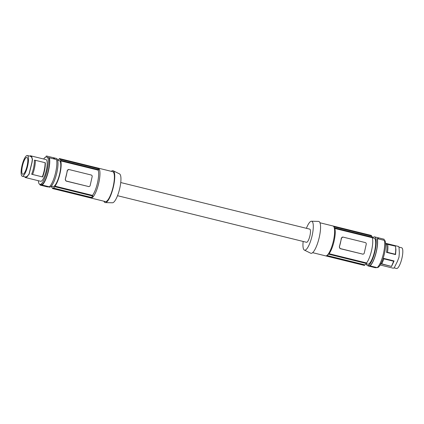 <?xml version="1.0" encoding="UTF-8"?>
<svg xmlns="http://www.w3.org/2000/svg" width="424" height="424" viewBox="0 0 424 424"><rect width="100%" height="100%" fill="white"/><g stroke="black" fill="none" stroke-linecap="round" stroke-linejoin="round"><path stroke-width="0.64" d="M32.632 174.375C34.381 169.653 35.303 164.963 35.399 160.309L34.376 160.171C34.408 164.825 33.496 169.515 31.657 174.248L42.617 176.951C44.456 172.218 45.363 167.528 45.336 162.874L45.135 162.71C45.039 167.363 44.117 172.049 42.368 176.776M40.28 185.129L42.177 185.039L49.29 186.793L47.398 186.883L40.28 185.129A15.184 3.954 -76.2 0 1 39.782 184.345M49.29 186.793A15.184 3.954 -76.2 0 0 55.168 174.391A15.184 3.954 -76.2 0 0 56.509 159.557L49.396 157.802A15.184 3.954 -76.2 0 1 48.05 172.637A15.184 3.954 -76.2 0 1 42.177 185.039M43.709 159.011A14.363 3.736 -76.2 0 1 44.716 157.611L45.569 157.468L46.163 156.138A14.771 3.843 103.8 0 1 46.55 156.053A14.771 3.843 103.8 0 1 46.847 156.085A14.771 3.843 103.8 0 1 46.91 156.101L46.91 157.41L49.396 157.802M46.91 156.101L53.641 157.76L53.641 158.846M53.641 157.76A14.771 3.843 103.8 0 1 54.712 159.111M35.399 160.309L45.135 162.71M31.657 174.248L42.617 176.951M112.365 202.773A14.888 3.874 -76.2 0 0 112.44 202.778A14.888 3.874 -76.2 0 0 112.519 202.778A14.888 3.874 -76.2 0 0 119.579 189.078A14.888 3.874 -76.2 0 0 119.557 173.914L113.213 170.782A16.414 4.272 -76.2 0 0 112.652 170.665A16.414 4.272 -76.2 0 0 111.289 171.338M103.922 201.22A16.414 4.272 -76.2 0 0 105.369 202.603A16.414 4.272 -76.2 0 0 105.454 202.603A16.414 4.272 -76.2 0 0 113.235 187.498A16.414 4.272 -76.2 0 0 113.213 170.782M90.906 198.008A15.386 4.007 -76.2 0 0 90.943 198.019L105.369 201.575A15.386 4.007 -76.2 0 0 105.677 201.601A15.386 4.007 -76.2 0 0 113.081 187.016A15.386 4.007 -76.2 0 0 112.736 171.694L98.31 168.137A15.386 4.007 -76.2 0 0 98.267 168.127L59.8 158.645A15.386 4.007 -76.2 0 0 59.53 158.624A15.386 4.007 -76.2 0 0 59.243 158.671L59.132 159.17A14.877 3.869 -76.2 0 0 57.685 160.235M90.943 198.019A15.386 4.007 -76.2 0 0 90.98 198.024L52.512 188.542A15.386 4.007 -76.2 0 0 52.783 188.563A15.386 4.007 -76.2 0 0 53.069 188.516L91.536 198.003A15.386 4.007 -76.2 0 0 98.766 182.961A15.386 4.007 -76.2 0 0 98.31 168.137M53.18 188.018A14.877 3.869 -76.2 0 0 54.85 186.692L92.84 196.058A14.877 3.869 103.8 0 1 91.171 197.383L53.18 188.018L53.069 188.516M98.267 168.127L97.674 168.508A14.877 3.869 103.8 0 1 97.706 168.513A14.877 3.869 103.8 0 1 98.776 169.706L60.791 160.341A14.877 3.869 -76.2 0 0 59.715 159.148A14.877 3.869 -76.2 0 0 59.689 159.143L59.8 158.645M97.674 168.508L59.747 159.159M98.776 169.706L98.172 170.141L60.664 160.892L60.791 160.341M92.84 196.058L92.485 195.385A14.363 3.736 -76.2 0 0 97.547 182.659A14.363 3.736 -76.2 0 0 98.172 170.141M91.171 197.383L91.536 198.003M88.213 186.549L88.934 186.571A1.378 1.325 87.4 0 0 90.164 185.511L92.156 176.66A1.378 1.325 -92.6 0 0 91.165 175.001L69.027 169.542A1.378 1.325 87.4 0 0 67.432 170.565L65.232 179.426L66.08 181.09L88.568 186.534L66.43 181.075A1.378 1.325 -92.6 0 1 65.439 179.416M65.232 179.426A14.363 3.736 -76.2 0 0 67.231 170.575L67.432 170.565M68.677 169.558L67.231 170.575M92.485 195.385L54.977 186.141A14.363 3.736 -76.2 0 0 60.038 173.416A14.363 3.736 -76.2 0 0 60.664 160.892M88.568 186.534A1.378 1.325 87.4 0 0 88.934 186.571M54.977 186.141L54.85 186.692M51.617 186.21A14.363 3.736 -76.2 0 0 51.649 186.295L51.521 186.846A14.877 3.869 -76.2 0 0 52.597 188.033A14.877 3.869 -76.2 0 0 52.624 188.044L52.597 188.033M52.512 188.542L52.624 188.044M57.664 160.23L59.349 160.643A13.335 3.472 103.8 0 1 59.636 173.962A13.335 3.472 103.8 0 1 53.212 186.571A13.335 3.472 103.8 0 1 52.963 186.544L51.283 186.125M46.847 156.085L56.403 158.438A14.771 3.843 103.8 0 1 56.731 173.151A14.771 3.843 103.8 0 1 49.629 187.154A14.771 3.843 103.8 0 1 49.332 187.127L48.193 186.846M38.356 180.725A14.363 3.736 -76.2 0 0 39.872 184.371L41.027 184.657A14.363 3.736 -76.2 0 0 47.499 173.819A14.363 3.736 -76.2 0 0 48.871 157.76M39.872 184.371A14.363 3.736 -76.2 0 0 46.349 173.533A14.363 3.736 -76.2 0 0 47.716 157.474M29.028 174.057L27.2 176.723L25.504 177.518L25.631 177.025L27.253 176.267L29.028 174.057L31.869 162.636L32.341 159.376L31.572 157.087L30.311 156.265L30.406 155.762L45.988 159.572A11.183 2.91 103.8 0 1 46.46 159.885A11.183 2.91 103.8 0 1 45.877 172.123A11.183 2.91 103.8 0 1 40.635 181.281L25.286 177.502M24.958 177.221L25.504 177.518L24.889 176.834M32.341 159.376L31.731 156.626L30.406 155.762L29.775 156.101M32.531 159.027L32.039 162.44L29.065 174.407M22.249 176.225A10.669 2.777 -76.2 0 0 25.191 173.109A10.669 2.777 -76.2 0 0 28.323 162.138A10.669 2.777 -76.2 0 0 27.359 155.507A10.669 2.777 -76.2 0 0 24.417 158.618A10.669 2.777 -76.2 0 0 21.29 169.589A10.669 2.777 -76.2 0 0 22.249 176.225L25.631 177.025M24.491 159.975A8.676 2.258 -76.2 0 0 21.942 168.9A8.676 2.258 -76.2 0 0 22.732 174.285A8.676 2.258 -76.2 0 0 25.117 171.757A8.676 2.258 -76.2 0 0 27.661 162.848A8.676 2.258 -76.2 0 0 26.887 157.442A8.676 2.258 -76.2 0 0 24.491 159.975M117.512 195.692L306.51 242.284A6.768 1.76 -76.2 0 0 309.96 235.622A6.768 1.76 -76.2 0 0 309.748 229.135L120.755 182.543M306.398 228.308A14.888 3.874 103.8 0 1 311.391 221.222A14.888 3.874 103.8 0 1 311.47 221.222A14.888 3.874 103.8 0 1 312.122 235.665A14.888 3.874 103.8 0 1 304.861 250.192A14.888 3.874 103.8 0 1 304.353 250.086A14.888 3.874 103.8 0 1 303.155 241.457M318.461 221.397A16.414 4.272 103.8 0 1 318.546 221.397A16.414 4.272 103.8 0 1 319.261 237.318A16.414 4.272 103.8 0 1 311.264 253.335A16.414 4.272 103.8 0 1 310.702 253.218L304.353 250.086M332.93 225.976A15.386 4.007 103.8 0 1 332.967 225.981A15.386 4.007 103.8 0 1 333.879 226.792A15.386 4.007 103.8 0 1 333.174 241.881A15.386 4.007 103.8 0 1 326.787 255.571A15.386 4.007 103.8 0 1 326.199 255.847L364.666 265.329A15.386 4.007 103.8 0 1 364.38 265.376A15.386 4.007 103.8 0 1 364.11 265.355L325.643 255.873A15.386 4.007 103.8 0 1 325.6 255.863L312.621 252.662M371.286 235.956A14.877 3.869 103.8 0 1 371.313 235.967L333.842 226.729L371.286 235.956L371.398 235.458L333.01 225.992M371.313 235.967A14.877 3.869 103.8 0 1 372.389 237.154L372.261 237.705A14.363 3.736 103.8 0 1 371.636 250.229A14.363 3.736 103.8 0 1 366.575 262.954L366.447 263.505A14.877 3.869 103.8 0 1 364.778 264.83L364.666 265.329M366.23 263.765L367.852 264.168A13.335 3.472 -76.2 0 0 368.143 264.189A13.335 3.472 -76.2 0 0 374.54 251.512A13.335 3.472 -76.2 0 0 374.238 238.267L372.293 237.79M366.246 263.77A14.771 3.843 -76.2 0 0 367.507 265.562A14.771 3.843 -76.2 0 0 367.804 265.588A14.771 3.843 -76.2 0 0 374.911 251.586A14.771 3.843 -76.2 0 0 374.578 236.873A14.771 3.843 -76.2 0 0 374.281 236.846A14.771 3.843 -76.2 0 0 372.632 237.875M367.507 265.562L368.795 265.88A14.771 3.843 -76.2 0 0 369.092 265.906A14.771 3.843 -76.2 0 0 375.468 254.665A14.771 3.843 -76.2 0 0 377.016 238.606L384.372 240.376A15.184 3.954 103.8 0 1 383.031 255.216A15.184 3.954 103.8 0 1 377.153 267.618L375.261 267.703L368.143 265.949L370.035 265.864L377.153 267.618M378.537 238.94A14.771 3.843 -76.2 0 0 377.466 237.588L384.197 239.247A14.771 3.843 -76.2 0 0 384.133 239.231A14.771 3.843 -76.2 0 0 384.07 239.216M384.197 240.334L384.197 239.247M384.398 240.472L385.003 240.62A14.363 3.736 103.8 0 1 383.683 256.504A14.363 3.736 103.8 0 1 377.259 267.539M380.201 264.989L393.271 268.212L394.219 267.793L397.458 261.306L398.979 257.22L399.334 252.98L399.026 247.166L398.406 246.482M395.428 246.153L395.937 249.619L395.571 254.596L386.534 252.365C387.101 248.496 387.022 245.74 386.312 244.097L395.428 246.153C395.862 248.114 395.82 250.817 395.301 254.257L395.571 254.596M391.559 266.458L381.796 263.866L383.911 258.852L383.126 258.248L394.087 260.951L391.559 266.458L380.863 263.823M399.021 247.128L401.661 247.775A10.669 2.777 103.8 0 1 402.8 250.701A10.669 2.777 103.8 0 1 400.749 262.35A10.669 2.777 103.8 0 1 396.551 268.493L394.14 267.899M381.796 263.866L380.598 263.755M394.087 260.951L393.647 261.248L383.911 258.852M391.532 266.267L393.647 261.248M395.301 254.257L387.488 252.333C388.008 248.888 388.05 246.19 387.61 244.229M387.488 252.333L386.534 252.365M377.259 238.622A15.184 3.954 103.8 0 1 375.913 253.462A15.184 3.954 103.8 0 1 370.035 265.864M368.143 265.949A15.184 3.954 103.8 0 1 367.905 265.657M326.787 255.571L327.349 255.2A14.877 3.869 -76.2 0 0 328.462 254.14L329.066 253.706A14.363 3.736 103.8 0 0 334.128 240.98A14.363 3.736 103.8 0 0 334.759 228.462L334.398 227.789A14.877 3.869 -76.2 0 0 334.207 227.386L333.879 226.792M334.398 227.789L372.389 237.154M328.462 254.14L366.447 263.505M326.904 255.492L364.778 264.83M329.066 253.706L366.575 262.954M362.308 254.114L363.024 254.135A1.378 1.325 87.4 0 0 364.253 253.075L366.246 244.224A1.378 1.325 -92.6 0 0 365.255 242.565L343.122 237.111A1.378 1.325 87.4 0 0 341.527 238.134L339.327 246.991L340.17 248.66L362.658 254.098L340.52 248.644A1.378 1.325 -92.6 0 1 339.529 246.985M342.767 237.127L341.32 238.14A14.363 3.736 103.8 0 1 339.327 246.991M334.759 228.462L372.261 237.705M362.658 254.098A1.378 1.325 87.4 0 0 363.024 254.135M66.43 181.075L66.08 181.09M31.572 157.087L31.731 156.626M27.253 176.267L27.2 176.723M340.52 248.644L340.17 248.66M112.44 202.778L105.369 202.603M97.706 168.513L59.715 159.148M68.317 169.521L68.662 169.505M30.533 156.286L27.359 155.507M311.47 221.222L318.546 221.397M384.133 239.231L374.578 236.873M398.624 246.498L385.554 243.275M342.406 237.09L342.756 237.074M319.988 222.78L332.967 225.981"/></g></svg>
